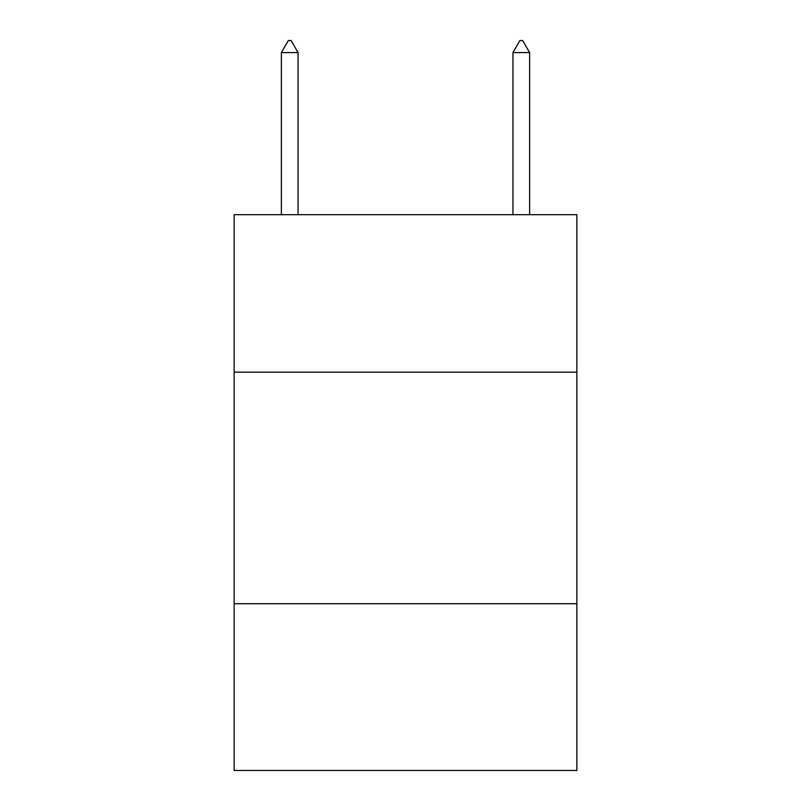 <?xml version="1.0" encoding="UTF-8"?>
<svg xmlns="http://www.w3.org/2000/svg" width="811" height="811" viewBox="0 0 811 811"><rect width="100%" height="100%" fill="white"/><g stroke="black" fill="none" stroke-linecap="round" stroke-linejoin="round"><path stroke-width="1.22" d="M576.864 372.158L576.864 214.692L234.136 214.692L234.136 372.158L576.864 372.158L576.864 770.45L234.136 770.45L234.136 372.158M576.864 603.719L234.136 603.719M298.053 52.593L291.108 40.55L288.331 40.55L281.376 52.593L298.053 52.593L298.053 214.692M281.376 52.593L281.376 214.692M519.892 40.55L522.669 40.55L529.624 52.593L512.947 52.593L519.892 40.55M529.624 214.692L529.624 52.593M512.947 214.692L512.947 52.593"/></g></svg>
